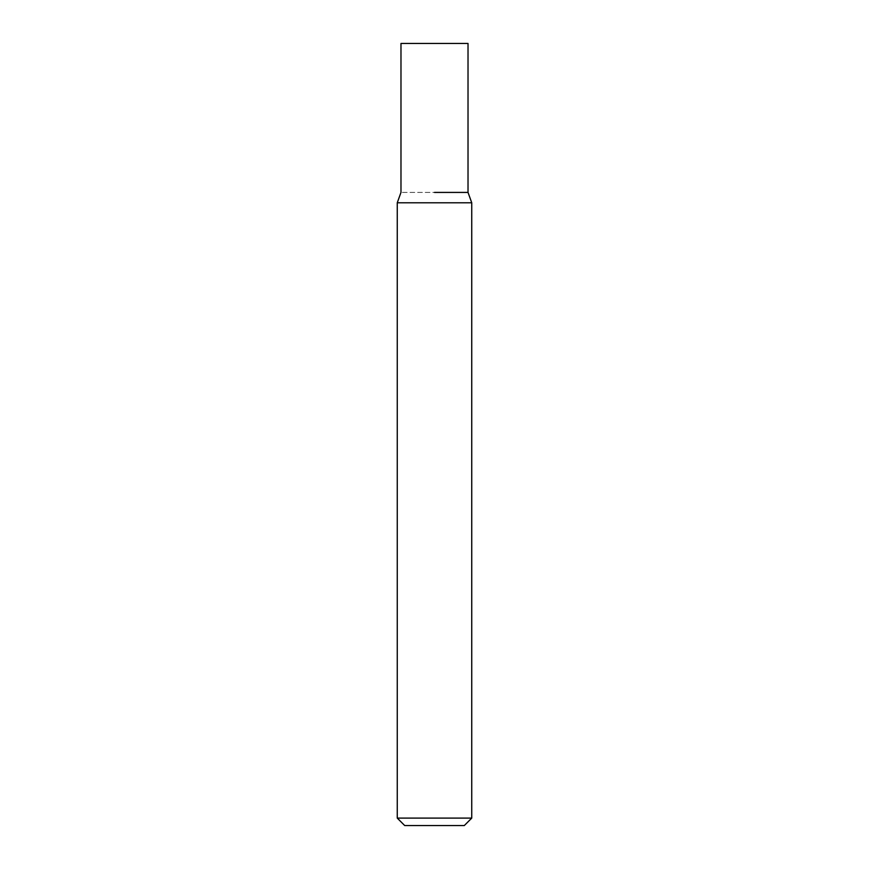 <?xml version="1.0" encoding="UTF-8"?>
<svg xmlns="http://www.w3.org/2000/svg" width="869" height="869" viewBox="0 0 869 869"><rect width="100%" height="100%" fill="white"/><g stroke="black" fill="none" stroke-linecap="round" stroke-linejoin="round"><path stroke-width="0.65" stroke-dasharray="4.34 3.26" d="M404.704 825.55L464.296 825.55M471.748 818.098L397.252 818.098M468.022 192.418L400.978 192.418L468.022 192.418M471.748 202.781L397.252 202.781M400.978 43.45L468.022 43.45"/><path stroke-width="1.3" d="M471.748 818.098L464.296 825.55L404.704 825.55L397.252 818.098L471.748 818.098L471.748 202.781L397.252 202.781L397.252 818.098M434.5 192.418L468.022 192.418L434.5 192.418M471.748 202.781L468.022 192.418L468.022 43.45L400.978 43.45L400.978 192.418L397.252 202.781"/></g></svg>
